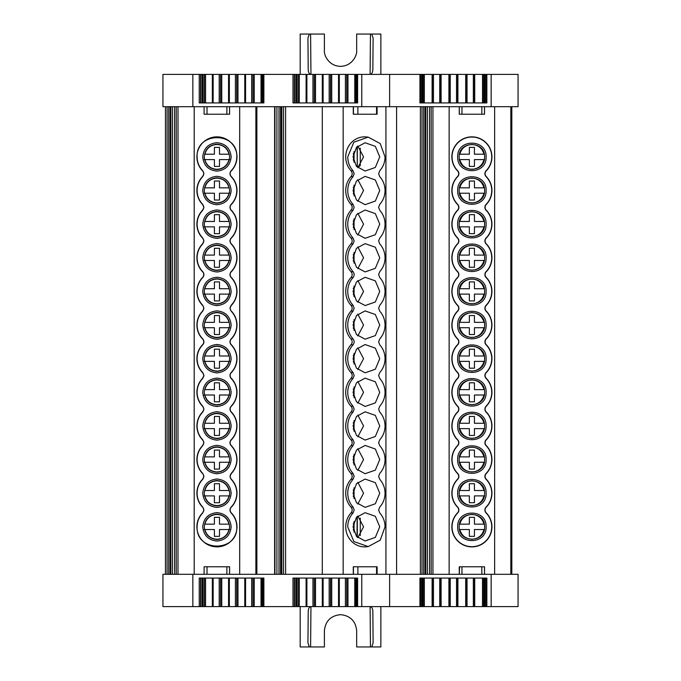 <?xml version="1.0" encoding="UTF-8"?>
<svg xmlns="http://www.w3.org/2000/svg" width="681" height="681" viewBox="0 0 681 681"><rect width="100%" height="100%" fill="white"/><g stroke="black" fill="none" stroke-linecap="round" stroke-linejoin="round"><path stroke-width="1.02" d="M486.251 512.853L486.115 512.989A19.851 19.851 0 0 1 471.899 546.69A19.851 19.851 0 0 1 457.675 512.989L457.538 512.853A4.06 4.06 0 0 0 457.538 507.183A20.038 20.038 0 0 1 457.538 479.228A4.06 4.06 0 0 0 457.538 473.559A20.038 20.038 0 0 1 457.538 445.595A4.06 4.06 0 0 0 457.538 439.926A20.038 20.038 0 0 1 457.538 411.962A4.06 4.06 0 0 0 457.538 406.293A20.038 20.038 0 0 1 457.538 378.33A4.06 4.06 0 0 0 457.538 372.66A20.038 20.038 0 0 1 457.538 344.697A4.06 4.06 0 0 0 457.538 339.027A20.038 20.038 0 0 1 457.538 311.072A4.06 4.06 0 0 0 457.538 305.403A20.038 20.038 0 0 1 457.538 277.439A4.06 4.06 0 0 0 457.538 271.77A20.038 20.038 0 0 1 457.538 243.807A4.06 4.06 0 0 0 457.538 238.137A20.038 20.038 0 0 1 457.538 210.174A4.06 4.06 0 0 0 457.538 204.504A20.038 20.038 0 0 1 457.538 176.541A4.06 4.06 0 0 0 457.538 170.871A20.038 20.038 0 0 1 471.899 136.855A20.038 20.038 0 0 1 486.251 170.871A4.06 4.06 0 0 0 486.251 176.541A20.038 20.038 0 0 1 486.251 204.504A4.06 4.06 0 0 0 486.251 210.174A20.038 20.038 0 0 1 486.251 238.137A4.06 4.06 0 0 0 486.251 243.807A20.038 20.038 0 0 1 486.251 271.77A4.06 4.06 0 0 0 486.251 277.439A20.038 20.038 0 0 1 486.251 305.403A4.06 4.06 0 0 0 486.251 311.072A20.038 20.038 0 0 1 486.251 339.027A4.06 4.06 0 0 0 486.251 344.697A20.038 20.038 0 0 1 486.251 372.66A4.06 4.06 0 0 0 486.251 378.33A20.038 20.038 0 0 1 486.251 406.293A4.06 4.06 0 0 0 486.251 411.962A20.038 20.038 0 0 1 486.251 439.926A4.06 4.06 0 0 0 486.251 445.595A20.038 20.038 0 0 1 486.251 473.559A4.06 4.06 0 0 0 486.251 479.228A20.038 20.038 0 0 1 486.251 507.183A4.06 4.06 0 0 0 486.251 512.853A20.038 20.038 0 0 1 471.899 546.877A20.038 20.038 0 0 1 457.538 512.853M486.115 512.989A4.248 4.248 0 0 1 486.115 507.056L486.251 507.183M486.251 479.228L486.115 479.356A19.851 19.851 0 0 1 486.115 507.056M486.115 479.356A4.248 4.248 0 0 1 486.115 473.423L486.251 473.559M486.251 445.595L486.115 445.723A19.851 19.851 0 0 1 486.115 473.423M486.115 445.723A4.248 4.248 0 0 1 486.115 439.79L486.251 439.926M486.251 411.962L486.115 412.09A19.851 19.851 0 0 1 486.115 439.79M486.115 412.09A4.248 4.248 0 0 1 486.115 406.165L486.251 406.293M486.251 378.33L486.115 378.466A19.851 19.851 0 0 1 486.115 406.165M486.251 344.697L486.115 344.833A4.248 4.248 0 0 1 486.115 338.9L486.251 339.027M486.251 311.072L486.115 311.2A19.851 19.851 0 0 1 486.115 338.9M486.115 311.2A4.248 4.248 0 0 1 486.115 305.267L486.251 305.403M486.251 277.439L486.115 277.567A19.851 19.851 0 0 1 486.115 305.267M486.115 277.567A4.248 4.248 0 0 1 486.115 271.634L486.251 271.77M486.251 243.807L486.115 243.934A19.851 19.851 0 0 1 486.115 271.634M486.115 243.934A4.248 4.248 0 0 1 486.115 238.01L486.251 238.137M486.251 210.174L486.115 210.31A19.851 19.851 0 0 1 486.115 238.01M486.251 176.541L486.115 176.677A19.851 19.851 0 0 1 486.115 204.377L486.251 204.504M486.115 176.677A4.248 4.248 0 0 1 486.115 170.744L486.251 170.871M457.538 170.871L457.675 170.744A19.851 19.851 0 0 1 471.899 137.043A19.851 19.851 0 0 1 486.115 170.744M484.225 114.229L459.258 114.229L459.258 106.696M385.046 526.839L380.202 540.186L368.183 546.596L353.856 541.531L347.744 526.839C347.812 521.484 349.574 516.87 353.03 512.989L351.064 512.853A4.06 3.822 90 0 0 351.064 507.183A20.038 18.83 -90 0 1 351.064 479.228A4.06 3.822 90 0 0 351.064 473.559A20.038 18.83 -90 0 1 345.727 459.573A20.038 18.83 -90 0 1 351.064 445.595A4.06 3.822 90 0 0 351.064 439.926A20.038 18.83 -90 0 1 345.727 425.94A20.038 18.83 -90 0 1 351.064 411.962A4.06 3.822 90 0 0 351.064 406.293A20.038 18.83 -90 0 1 351.064 378.33A4.06 3.822 90 0 0 351.064 372.66A20.038 18.83 -90 0 1 345.727 358.683A20.038 18.83 -90 0 1 351.064 344.697A4.06 3.822 90 0 0 351.064 339.027A20.038 18.83 -90 0 1 351.064 311.072A4.06 3.822 90 0 0 351.064 305.403A20.038 18.83 -90 0 1 345.727 291.417A20.038 18.83 -90 0 1 351.064 277.439A4.06 3.822 90 0 0 351.064 271.77A20.038 18.83 -90 0 1 351.064 243.807A4.06 3.822 90 0 0 351.064 238.137A20.038 18.83 -90 0 1 351.064 210.174A4.06 3.822 90 0 0 351.064 204.504A20.038 18.83 -90 0 1 351.064 176.541A4.06 3.822 90 0 0 351.064 170.871A20.038 18.83 -90 0 1 345.727 156.894A20.038 18.83 -90 0 1 366.361 136.949L368.183 137.136L380.202 143.546L385.046 156.894C384.978 162.24 383.216 166.862 379.76 170.744L378.627 173.706L379.76 176.677C383.216 180.559 384.978 185.181 385.046 190.527C384.978 195.873 383.216 200.495 379.76 204.377L378.627 207.339L379.76 210.31C383.216 214.192 384.978 218.805 385.046 224.16C384.978 229.506 383.216 234.119 379.76 238.01L378.627 240.972L379.76 243.934C383.216 247.824 384.978 252.438 385.046 257.784C384.978 263.138 383.216 267.752 379.76 271.634L378.627 274.605L379.76 277.567C383.216 281.457 384.978 286.071 385.046 291.417C384.978 296.771 383.216 301.385 379.76 305.267L378.627 308.238L379.76 311.2C383.216 315.082 384.978 319.704 385.046 325.05C384.978 330.396 383.216 335.018 379.76 338.9L378.627 341.862L379.76 344.833C383.216 348.715 384.978 353.337 385.046 358.683C384.978 364.029 383.216 368.642 379.76 372.533L378.627 375.495L379.76 378.466C383.216 382.347 384.978 386.961 385.046 392.316C384.978 397.661 383.216 402.275 379.76 406.165L378.627 409.128L379.76 412.09C383.216 415.98 384.978 420.594 385.046 425.94C384.978 431.294 383.216 435.908 379.76 439.79L378.627 442.761L379.76 445.723C383.216 449.613 384.978 454.227 385.046 459.573C384.978 464.927 383.216 469.541 379.76 473.423L378.627 476.394L379.76 479.356C383.216 483.238 384.978 487.86 385.046 493.206C384.978 498.552 383.216 503.174 379.76 507.056L378.627 510.018L379.76 512.989C383.216 516.87 384.978 521.484 385.046 526.839M368.183 546.596L366.361 546.783A20.038 18.83 -90 0 1 345.727 526.839A20.038 18.83 -90 0 1 351.064 512.853M351.064 170.871L353.03 170.744C349.574 166.862 347.812 162.24 347.744 156.894L353.856 142.201L368.183 137.136M231.302 512.853L231.165 512.989C234.843 516.87 236.724 521.484 236.801 526.839C238.027 552.444 195.873 552.444 197.098 526.839C197.175 521.484 199.048 516.87 202.725 512.989L202.589 512.853A4.06 4.06 0 0 0 202.589 507.183A20.038 20.038 0 0 1 202.589 479.228A4.06 4.06 0 0 0 202.589 473.559A20.038 20.038 0 0 1 202.589 445.595A4.06 4.06 0 0 0 202.589 439.926A20.038 20.038 0 0 1 202.589 411.962A4.06 4.06 0 0 0 202.589 406.293A20.038 20.038 0 0 1 202.589 378.33A4.06 4.06 0 0 0 202.589 372.66A20.038 20.038 0 0 1 202.589 344.697A4.06 4.06 0 0 0 202.589 339.027A20.038 20.038 0 0 1 202.589 311.072A4.06 4.06 0 0 0 202.589 305.403A20.038 20.038 0 0 1 202.589 277.439A4.06 4.06 0 0 0 202.589 271.77A20.038 20.038 0 0 1 202.589 243.807A4.06 4.06 0 0 0 202.589 238.137A20.038 20.038 0 0 1 202.589 210.174A4.06 4.06 0 0 0 202.589 204.504A20.038 20.038 0 0 1 202.589 176.541A4.06 4.06 0 0 0 202.589 170.871A20.038 20.038 0 0 1 216.95 136.855A20.038 20.038 0 0 1 231.302 170.871A4.06 4.06 0 0 0 231.302 176.541A20.038 20.038 0 0 1 231.302 204.504A4.06 4.06 0 0 0 231.302 210.174A20.038 20.038 0 0 1 231.302 238.137A4.06 4.06 0 0 0 231.302 243.807A20.038 20.038 0 0 1 231.302 271.77A4.06 4.06 0 0 0 231.302 277.439A20.038 20.038 0 0 1 231.302 305.403A4.06 4.06 0 0 0 231.302 311.072A20.038 20.038 0 0 1 231.302 339.027A4.06 4.06 0 0 0 231.302 344.697A20.038 20.038 0 0 1 231.302 372.66A4.06 4.06 0 0 0 231.302 378.33A20.038 20.038 0 0 1 231.302 406.293A4.06 4.06 0 0 0 231.302 411.962A20.038 20.038 0 0 1 231.302 439.926A4.06 4.06 0 0 0 231.302 445.595A20.038 20.038 0 0 1 231.302 473.559A4.06 4.06 0 0 0 231.302 479.228A20.038 20.038 0 0 1 231.302 507.183A4.06 4.06 0 0 0 231.302 512.853A20.038 20.038 0 0 1 216.95 546.877A20.038 20.038 0 0 1 202.589 512.853M231.302 479.228L231.165 479.356C234.843 483.238 236.724 487.86 236.801 493.206C236.724 498.552 234.843 503.174 231.165 507.056L231.302 507.183M231.165 479.356L229.965 476.394L231.302 473.559M231.302 445.595L231.165 445.723C234.843 449.613 236.724 454.227 236.801 459.573C236.724 464.927 234.843 469.541 231.165 473.423M231.302 411.962L231.165 412.09C234.843 415.98 236.724 420.594 236.801 425.94C236.724 431.294 234.843 435.908 231.165 439.79L231.302 439.926M231.302 378.33L231.165 378.466C234.843 382.347 236.724 386.961 236.801 392.316C236.724 397.661 234.843 402.275 231.165 406.165L231.302 406.293M231.302 344.697L231.165 344.833C234.843 348.715 236.724 353.337 236.801 358.683C236.724 364.029 234.843 368.642 231.165 372.533L231.302 372.66M231.302 311.072L231.165 311.2C234.843 315.082 236.724 319.704 236.801 325.05C236.724 330.396 234.843 335.018 231.165 338.9L231.302 339.027M231.165 311.2L229.965 308.238L231.302 305.403M231.302 277.439L231.165 277.567C234.843 281.457 236.724 286.071 236.801 291.417C236.724 296.771 234.843 301.385 231.165 305.267M231.302 243.807L231.165 243.934C234.843 247.824 236.724 252.438 236.801 257.784C236.724 263.138 234.843 267.752 231.165 271.634L231.302 271.77M231.302 210.174L231.165 210.31C234.843 214.192 236.724 218.805 236.801 224.16C236.724 229.506 234.843 234.119 231.165 238.01L231.302 238.137M231.302 176.541L231.165 176.677C234.843 180.559 236.724 185.181 236.801 190.527C236.724 195.873 234.843 200.495 231.165 204.377L231.302 204.504M202.589 170.871L202.725 170.744C199.048 166.862 197.175 162.24 197.098 156.894C195.873 131.288 238.027 131.288 236.801 156.894C236.724 162.24 234.843 166.862 231.165 170.744L231.302 170.871M481.833 574.304L481.833 566.771L484.54 566.771L484.54 574.304M226.884 574.304L226.884 566.771L229.591 566.771L229.591 574.304M307.94 642.838L308.221 611.18L307.94 642.838L309.268 646.95L324.386 646.95L324.386 630.802C325.39 621.055 330.77 615.667 340.526 614.662C350.281 615.667 355.661 621.055 356.674 630.802L356.674 646.95L371.783 646.95L373.111 642.838L372.839 611.18L373.111 642.838M263.121 578.067L263.121 606.592L294.303 606.592L294.303 578.067M482.778 578.067L482.778 606.592L485.783 606.592L485.783 578.067L485.783 606.592L518.062 606.592L518.062 574.304L162.938 574.304L162.938 606.592L199.456 606.592M457.692 224.16C456.891 205.832 486.906 205.832 486.106 224.16C486.906 242.479 456.891 242.479 457.692 224.16M484.6 224.16C485.315 207.782 458.483 207.773 459.198 224.16C458.483 240.538 485.315 240.538 484.6 224.16M457.692 257.784C456.891 239.465 486.906 239.465 486.106 257.784C486.906 276.111 456.891 276.111 457.692 257.784M484.6 257.784C485.315 241.406 458.483 241.406 459.198 257.784C458.483 274.171 485.315 274.171 484.6 257.784M457.692 291.417C456.891 273.098 486.906 273.098 486.106 291.417C486.906 309.744 456.891 309.744 457.692 291.417M484.6 291.417C485.315 275.039 458.483 275.039 459.198 291.417C458.483 307.795 485.315 307.803 484.6 291.417M457.692 325.05C456.891 306.731 486.906 306.722 486.106 325.05C486.906 343.369 456.891 343.377 457.692 325.05M484.6 325.05C485.315 308.672 458.483 308.672 459.198 325.05C458.483 341.428 485.315 341.428 484.6 325.05M457.692 358.683C456.891 340.355 486.906 340.355 486.106 358.683C486.906 377.002 456.891 377.01 457.692 358.683M484.6 358.683C485.315 342.305 458.483 342.296 459.198 358.683C458.483 375.061 485.315 375.061 484.6 358.683M457.692 392.316C456.891 373.988 486.906 373.988 486.106 392.316C486.906 410.634 456.891 410.634 457.692 392.316M484.6 392.316C485.315 375.938 458.483 375.929 459.198 392.316C458.483 408.694 485.315 408.694 484.6 392.316M457.692 425.94C456.891 407.621 486.906 407.621 486.106 425.94C486.906 444.267 456.891 444.267 457.692 425.94M484.6 425.94C485.315 409.562 458.483 409.562 459.198 425.94C458.483 442.327 485.315 442.327 484.6 425.94M457.692 459.573C456.891 441.254 486.906 441.254 486.106 459.573C486.906 477.9 456.891 477.9 457.692 459.573M484.6 459.573C485.315 443.195 458.483 443.195 459.198 459.573C458.483 475.951 485.315 475.959 484.6 459.573M457.692 493.206C456.891 474.887 486.906 474.878 486.106 493.206C486.906 511.525 456.891 511.533 457.692 493.206M484.6 493.206C485.315 476.828 458.483 476.828 459.198 493.206C458.483 509.584 485.315 509.584 484.6 493.206M457.692 526.839C456.891 508.511 486.906 508.511 486.106 526.839C486.906 545.158 456.891 545.158 457.692 526.839M484.6 526.839C485.315 510.461 458.483 510.452 459.198 526.839C458.483 543.217 485.315 543.217 484.6 526.839M457.692 190.527C456.891 172.199 486.906 172.199 486.106 190.527C486.906 208.846 456.891 208.854 457.692 190.527M484.6 190.527C485.315 174.149 458.483 174.14 459.198 190.527C458.483 206.905 485.315 206.905 484.6 190.527M457.692 156.894C456.891 138.575 486.906 138.566 486.106 156.894C486.906 175.213 456.891 175.221 457.692 156.894M484.6 156.894C485.315 140.516 458.483 140.516 459.198 156.894C458.483 173.272 485.315 173.272 484.6 156.894M353.047 224.16L356.478 214.651L365.118 210.012L375.333 213.604L379.743 224.16L375.333 234.715L365.118 238.299L356.478 233.66L353.047 224.16M357.806 235.03L363.56 224.16L357.806 213.289M353.047 257.784L356.478 248.284L365.118 243.645L375.333 247.229L379.743 257.784L375.333 268.348L365.118 271.932L356.478 267.292L353.047 257.784M357.806 268.663L363.56 257.784L357.806 246.914M353.047 291.417L356.478 281.908L365.118 277.278L375.333 280.861L379.743 291.417L375.333 301.972L365.118 305.565L356.478 300.925L353.047 291.417M357.806 302.287L363.56 291.417L357.806 280.546M353.047 325.05L356.478 315.541L365.118 310.911L375.333 314.494L379.743 325.05L375.333 335.605L365.118 339.189L356.478 334.558L353.047 325.05M357.806 335.92L363.56 325.05L357.806 314.179M353.047 358.683L356.478 349.174L365.118 344.543L375.333 348.127L379.743 358.683L375.333 369.238L365.118 372.822L356.478 368.191L353.047 358.683M357.806 369.553L363.56 358.683L357.806 347.812M353.047 392.316L356.478 382.807L365.118 378.168L375.333 381.76L379.743 392.316L375.333 402.871L365.118 406.455L356.478 401.816L353.047 392.316M357.806 403.186L363.56 392.316L357.806 381.437M353.047 425.94L356.478 416.44L365.118 411.801L375.333 415.384L379.743 425.94L375.333 436.504L365.118 440.088L356.478 435.448L353.047 425.94M357.806 436.819L363.56 425.94L357.806 415.07M353.047 459.573L356.478 450.064L365.118 445.434L375.333 449.017L379.743 459.573L375.333 470.128L365.118 473.712L356.478 469.081L353.047 459.573M357.806 470.443L363.56 459.573L357.806 448.702M353.047 493.206L356.478 483.697L365.118 479.066L375.333 482.65L379.743 493.206L375.333 503.761L365.118 507.345L356.478 502.714L353.047 493.206M357.806 504.076L363.56 493.206L357.806 482.335M353.047 526.839L356.478 517.33L365.118 512.699L375.333 516.283L379.743 526.839L375.333 537.394L365.118 540.978L356.478 536.347L353.047 526.839M357.806 537.709L363.56 526.839L357.806 515.968M353.047 190.527L356.478 181.018L365.118 176.388L375.333 179.971L379.743 190.527L375.333 201.082L365.118 204.666L356.478 200.035L353.047 190.527M357.806 201.397L363.56 190.527L357.806 179.656M353.047 156.894L356.478 147.385L365.118 142.755L375.333 146.338L379.743 156.894L375.333 167.449L365.118 171.033L356.478 166.402L353.047 156.894M357.806 167.764L363.56 156.894L357.806 146.023M274.622 574.304L274.622 106.696M204.249 224.16C205.041 231.829 209.271 236.06 216.95 236.852C224.619 236.06 228.85 231.829 229.65 224.16C228.85 216.481 224.619 212.251 216.95 211.459C209.28 212.251 205.041 216.481 204.249 224.16M216.95 238.359C208.369 237.473 203.628 232.74 202.742 224.16C203.628 215.571 208.36 210.838 216.95 209.952C225.53 210.838 230.263 215.571 231.157 224.16C230.263 232.74 225.53 237.473 216.95 238.359M204.249 257.784C205.041 265.462 209.271 269.693 216.95 270.485C224.619 269.693 228.85 265.462 229.65 257.784C228.85 250.114 224.619 245.884 216.95 245.092C209.28 245.884 205.041 250.114 204.249 257.784M216.95 271.991C208.369 271.106 203.628 266.373 202.742 257.784C203.628 249.203 208.36 244.47 216.95 243.585C225.53 244.47 230.263 249.203 231.157 257.784C230.263 266.373 225.53 271.106 216.95 271.991M204.249 291.417C205.041 299.095 209.271 303.326 216.95 304.118C224.619 303.326 228.85 299.095 229.65 291.417C228.85 283.747 224.619 279.516 216.95 278.716C209.28 279.516 205.041 283.747 204.249 291.417M216.95 305.624C208.369 304.739 203.628 300.006 202.742 291.417C203.628 282.836 208.36 278.103 216.95 277.21C225.53 278.103 230.263 282.836 231.157 291.417C230.263 299.998 225.53 304.739 216.95 305.624M204.249 325.05C205.041 332.72 209.271 336.959 216.95 337.75C224.619 336.959 228.85 332.72 229.65 325.05C228.85 317.38 224.619 313.141 216.95 312.349C209.28 313.141 205.041 317.38 204.249 325.05M216.95 339.257C208.369 338.372 203.628 333.63 202.742 325.05C203.628 316.469 208.36 311.736 216.95 310.842C225.53 311.728 230.263 316.469 231.157 325.05C230.263 333.63 225.53 338.372 216.95 339.257M204.249 358.683C205.041 366.352 209.271 370.583 216.95 371.383C224.619 370.592 228.85 366.352 229.65 358.683C228.85 351.013 224.619 346.774 216.95 345.982C209.28 346.774 205.041 351.004 204.249 358.683M216.95 372.89C208.369 371.996 203.628 367.263 202.742 358.683C203.628 350.102 208.36 345.361 216.95 344.475C225.53 345.361 230.263 350.094 231.157 358.683C230.263 367.263 225.53 371.996 216.95 372.89M204.249 392.316C205.041 399.985 209.271 404.216 216.95 405.008C224.619 404.216 228.85 399.985 229.65 392.316C228.85 384.637 224.619 380.407 216.95 379.615C209.28 380.407 205.041 384.637 204.249 392.316M216.95 406.514C208.369 405.629 203.628 400.896 202.742 392.316C203.628 383.726 208.36 378.994 216.95 378.108C225.53 378.994 230.263 383.726 231.157 392.316C230.263 400.896 225.53 405.629 216.95 406.514M204.249 425.94C205.041 433.618 209.271 437.849 216.95 438.641C224.619 437.849 228.85 433.618 229.65 425.94C228.85 418.27 224.619 414.039 216.95 413.248C209.28 414.039 205.041 418.27 204.249 425.94M216.95 440.147C208.369 439.262 203.628 434.529 202.742 425.94C203.628 417.359 208.36 412.626 216.95 411.741C225.53 412.626 230.263 417.359 231.157 425.94C230.263 434.529 225.53 439.262 216.95 440.147M204.249 459.573C205.041 467.243 209.271 471.482 216.95 472.273C224.619 471.482 228.85 467.251 229.65 459.573C228.85 451.903 224.619 447.672 216.95 446.872C209.28 447.672 205.041 451.903 204.249 459.573M216.95 473.78C208.369 472.895 203.628 468.162 202.742 459.573C203.628 450.992 208.36 446.259 216.95 445.365C225.53 446.259 230.263 450.992 231.157 459.573C230.263 468.153 225.53 472.895 216.95 473.78M204.249 493.206C205.041 500.875 209.271 505.115 216.95 505.906C224.619 505.115 228.85 500.875 229.65 493.206C228.85 485.536 224.619 481.297 216.95 480.505C209.28 481.297 205.041 485.536 204.249 493.206M216.95 507.413C208.369 506.528 203.628 501.786 202.742 493.206C203.628 484.625 208.36 479.884 216.95 478.998C225.53 479.884 230.263 484.625 231.157 493.206C230.263 501.786 225.53 506.519 216.95 507.413M204.249 526.839C205.041 534.508 209.271 538.739 216.95 539.539C224.619 538.739 228.85 534.508 229.65 526.839C228.85 519.16 224.619 514.93 216.95 514.138C209.28 514.93 205.041 519.16 204.249 526.839M216.95 541.046C208.369 540.152 203.628 535.419 202.742 526.839C203.628 518.258 208.36 513.517 216.95 512.631C225.53 513.517 230.263 518.25 231.157 526.839C230.263 535.419 225.53 540.152 216.95 541.046M204.249 190.527C205.041 198.197 209.271 202.427 216.95 203.227C224.619 202.436 228.85 198.197 229.65 190.527C228.85 182.857 224.619 178.618 216.95 177.826C209.28 178.618 205.041 182.849 204.249 190.527M216.95 204.734C208.369 203.849 203.628 199.107 202.742 190.527C203.628 181.946 208.36 177.205 216.95 176.319C225.53 177.205 230.263 181.946 231.157 190.527C230.263 199.107 225.53 203.84 216.95 204.734M204.249 156.894C205.041 164.564 209.271 168.803 216.95 169.595C224.619 168.803 228.85 164.572 229.65 156.894C228.85 149.224 224.619 144.993 216.95 144.193C209.28 144.985 205.041 149.224 204.249 156.894M216.95 171.101C208.369 170.216 203.628 165.474 202.742 156.894C203.628 148.313 208.36 143.58 216.95 142.687C225.53 143.572 230.263 148.313 231.157 156.894C230.263 165.474 225.53 170.216 216.95 171.101M484.6 159.584L484.004 159.584C482.225 165.645 478.19 168.879 471.899 169.297C465.6 168.879 461.565 165.645 459.794 159.584L459.19 159.584M484.6 193.217L484.004 193.217C482.225 199.269 478.19 202.504 471.899 202.921C465.6 202.504 461.565 199.269 459.794 193.217L459.19 193.217M484.6 226.85L484.004 226.85C482.225 232.902 478.19 236.137 471.899 236.554C465.6 236.137 461.565 232.902 459.794 226.85L459.19 226.85M484.6 260.482L484.004 260.482C482.225 266.535 478.19 269.77 471.899 270.187C465.6 269.77 461.565 266.535 459.794 260.482L459.19 260.482M484.6 327.74L484.004 327.74C482.225 333.801 478.19 337.035 471.899 337.444C465.6 337.035 461.565 333.801 459.794 327.74L459.19 327.74M484.6 361.373L484.004 361.373C482.225 367.425 478.19 370.66 471.899 371.077C465.6 370.66 461.565 367.425 459.794 361.373L459.19 361.373M484.6 294.107L484.004 294.107C482.225 300.168 478.19 303.403 471.899 303.82C465.6 303.403 461.565 300.168 459.794 294.107L459.19 294.107M484.6 395.006L484.004 395.006C482.225 401.058 478.19 404.293 471.899 404.71C465.6 404.293 461.565 401.058 459.794 395.006L459.19 395.006M484.6 428.63L484.004 428.63C482.225 434.691 478.19 437.926 471.899 438.343C465.6 437.926 461.565 434.691 459.794 428.63L459.19 428.63M484.6 462.263L484.004 462.263C482.225 468.324 478.19 471.558 471.899 471.976C465.6 471.558 461.565 468.324 459.794 462.263L459.19 462.263M484.6 495.896L484.004 495.896C482.225 501.948 478.19 505.191 471.899 505.6C465.6 505.191 461.565 501.948 459.794 495.896L459.19 495.896M484.6 529.529L484.004 529.529C482.225 535.581 478.19 538.816 471.899 539.233C465.6 538.816 461.565 535.581 459.794 529.529L459.19 529.529M353.286 159.584L353.448 160.358M353.286 193.217L353.448 193.983M353.286 226.85L353.448 227.616M353.286 260.482L353.448 261.249M353.286 327.74L353.448 328.514M353.286 361.373L353.448 362.139M353.286 294.107L353.448 294.882M353.286 395.006L353.448 395.772M353.286 428.63L353.448 429.405M353.286 462.263L353.448 463.037M353.286 495.896L353.448 496.67M353.286 529.529L353.448 530.295M229.65 159.584L229.054 159.584C227.275 165.645 223.24 168.879 216.95 169.297C210.65 168.879 206.615 165.645 204.845 159.584L204.24 159.584M229.65 193.217L229.054 193.217C227.275 199.269 223.24 202.504 216.95 202.921C210.65 202.504 206.615 199.269 204.845 193.217L204.24 193.217M229.65 226.85L229.054 226.85C227.275 232.902 223.24 236.137 216.95 236.554C210.65 236.137 206.615 232.902 204.845 226.85L204.24 226.85M229.65 260.482L229.054 260.482C227.275 266.535 223.24 269.77 216.95 270.187C210.65 269.77 206.615 266.535 204.845 260.482L204.24 260.482M229.65 327.74L229.054 327.74C227.275 333.801 223.24 337.035 216.95 337.444C210.65 337.035 206.615 333.801 204.845 327.74L204.24 327.74M229.65 361.373L229.054 361.373C227.275 367.425 223.24 370.66 216.95 371.077C210.65 370.66 206.615 367.425 204.845 361.373L204.24 361.373M229.65 294.107L229.054 294.107C227.275 300.168 223.24 303.403 216.95 303.82C210.65 303.403 206.615 300.168 204.845 294.107L204.24 294.107M229.65 395.006L229.054 395.006C227.275 401.058 223.24 404.293 216.95 404.71C210.65 404.293 206.615 401.058 204.845 395.006L204.24 395.006M229.65 428.63L229.054 428.63C227.275 434.691 223.24 437.926 216.95 438.343C210.65 437.926 206.615 434.691 204.845 428.63L204.24 428.63M229.65 462.263L229.054 462.263C227.275 468.324 223.24 471.558 216.95 471.976C210.65 471.558 206.615 468.324 204.845 462.263L204.24 462.263M229.65 495.896L229.054 495.896C227.275 501.948 223.24 505.191 216.95 505.6C210.65 505.191 206.615 501.948 204.845 495.896L204.24 495.896M229.65 529.529L229.054 529.529C227.275 535.581 223.24 538.816 216.95 539.233C210.65 538.816 206.615 535.581 204.845 529.529L204.24 529.529M254.217 74.408L254.217 102.933L261.027 102.933L261.027 74.408L254.098 74.408L254.098 102.933M347.965 74.408L347.965 102.933L354.767 102.933L354.767 74.408L347.846 74.408L347.846 102.933M432.112 102.933L432.112 74.408L424.314 74.408L424.314 102.933L424.323 74.408L422.935 74.408L422.935 102.933M440.803 102.933L440.803 74.408L448.907 74.408L448.907 102.933L449.171 74.408L449.171 102.933M457.589 102.933L457.589 74.408L465.693 74.408L465.693 102.933L465.966 74.408L465.966 102.933M474.41 102.933L474.41 74.408L482.514 74.408L482.514 102.933L482.778 74.408L482.778 102.933M212.344 102.933L212.344 74.408L205.415 74.408L205.415 102.933M228.561 102.933L228.561 74.408L221.64 74.408L221.64 102.933M244.785 102.933L244.785 74.408L237.856 74.408L237.856 102.933M306.092 102.933L306.092 74.408L299.163 74.408L299.163 102.933M322.309 102.933L322.309 74.408L315.38 74.408L315.38 102.933M338.525 102.933L338.525 74.408L331.596 74.408L331.596 102.933M482.506 578.067L482.506 606.592L474.717 606.592L474.717 578.067L474.41 606.592L474.41 578.067M465.966 578.067L465.966 606.592L457.904 606.592L457.896 578.067L457.589 606.592L457.589 578.067M449.171 578.067L449.171 606.592L441.109 606.592L441.109 578.067L440.803 606.592L440.803 578.067M432.384 578.067L432.384 606.592L424.323 606.592L424.314 578.067L424.008 606.592L424.008 578.067M347.906 578.067L347.906 606.592L346.697 606.592L346.697 578.067M331.664 578.067L331.664 606.592L330.455 606.592L330.455 578.067M315.448 578.067L315.448 606.592L314.239 606.592L314.239 578.067M299.231 578.067L299.231 606.592L298.023 606.592L298.023 578.067M254.166 578.067L254.166 606.592L252.949 606.592L252.949 578.067M237.924 578.067L237.924 606.592L236.707 606.592L236.707 578.067M221.7 578.067L221.7 606.592L220.491 606.592L220.491 578.067M205.483 578.067L205.483 606.592L204.274 606.592L204.274 578.067M219.205 578.067L219.205 606.592L213.144 606.592L213.144 578.067M235.422 578.067L235.422 606.592L229.361 606.592L229.361 578.067M251.664 578.067L251.664 606.592L245.577 606.592L245.577 578.067M312.954 578.067L312.954 606.592L306.893 606.592L306.893 578.067M329.17 578.067L329.17 606.592L323.109 606.592L323.109 578.067M345.412 578.067L345.412 606.592L339.325 606.592L339.325 578.067M439.73 578.067L439.73 606.592L433.456 606.592L433.456 578.067M456.517 578.067L456.517 606.592L450.243 606.592L450.243 578.067M473.338 578.067L473.338 606.592L467.038 606.592L467.038 578.067M212.344 606.592L212.344 578.067L212.361 606.592L213.144 606.592L205.483 606.592M219.205 606.592L220.491 606.592M228.586 606.592L229.361 606.592L228.586 606.592L228.586 578.067M235.422 606.592L236.707 606.592M244.802 606.592L245.577 606.592L244.802 606.592L244.802 578.067M251.664 606.592L252.949 606.592M306.092 606.592L306.092 578.067L306.11 606.592L306.893 606.592L299.231 606.592M312.954 606.592L314.239 606.592M322.309 606.592L322.309 578.067L322.326 606.592L323.109 606.592L315.448 606.592M329.17 606.592L330.455 606.592M338.525 606.592L338.525 578.067L338.542 606.592L339.325 606.592L331.664 606.592M345.412 606.592L346.697 606.592M432.384 606.592L433.456 606.592M439.73 606.592L440.803 606.592M449.171 606.592L450.243 606.592M456.517 606.592L457.589 606.592M465.966 606.592L467.038 606.592M473.338 606.592L474.41 606.592M432.112 578.067L432.112 606.592L432.12 578.067M448.907 606.592L448.907 578.067L448.907 606.592M465.693 606.592L465.693 578.067L465.693 606.592M482.778 606.592L482.514 578.067M202.989 578.067L202.989 606.592L204.274 606.592M254.166 606.592L261.819 606.592L261.819 578.067M254.217 606.592L254.217 578.067L261.027 578.067L261.044 606.592L262.653 606.592L262.653 578.067M296.729 578.067L296.729 606.592L298.023 606.592M354.792 578.067L354.792 606.592L355.567 606.592L355.567 578.067M354.792 606.592L356.401 606.592L356.401 578.067M467.038 102.933L467.038 74.408L473.338 74.408L473.338 102.933M450.243 102.933L450.243 74.408L456.517 74.408L456.517 102.933M433.456 102.933L433.456 74.408L439.73 74.408L439.73 102.933M339.325 102.933L339.325 74.408L345.412 74.408L345.412 102.933M323.109 102.933L323.109 74.408L329.17 74.408L329.17 102.933M306.893 102.933L306.893 74.408L312.954 74.408L312.954 102.933M245.577 102.933L245.577 74.408L251.664 74.408L251.664 102.933M229.361 102.933L229.361 74.408L235.422 74.408L235.422 102.933M213.144 102.933L213.144 74.408L219.205 74.408L219.205 102.933M204.538 529.529L214.413 529.529L214.413 536.339L219.486 536.339L219.486 529.529L229.361 529.529M204.538 495.896L214.413 495.896L214.413 502.706L219.486 502.706L219.486 495.896L229.361 495.896M204.538 462.263L214.413 462.263L214.413 469.073L219.486 469.073L219.486 462.263L229.361 462.263M204.538 428.63L214.413 428.63L214.413 435.44L219.486 435.44L219.486 428.63L229.361 428.63M204.538 395.006L214.413 395.006L214.413 401.816L219.486 401.816L219.486 395.006L229.361 395.006M204.538 294.107L214.413 294.107L214.413 300.917L219.486 300.917L219.486 294.107L229.361 294.107M204.538 361.373L214.413 361.373L214.413 368.183L219.486 368.183L219.486 361.373L229.361 361.373M204.538 327.74L214.413 327.74L214.413 334.55L219.486 334.55L219.486 327.74L229.361 327.74M204.538 260.482L214.413 260.482L214.413 267.284L219.486 267.284L219.486 260.482L229.361 260.482M204.538 226.85L214.413 226.85L214.413 233.66L219.486 233.66L219.486 226.85L229.361 226.85M204.538 193.217L214.413 193.217L214.413 200.027L219.486 200.027L219.486 193.217L229.361 193.217M204.538 159.584L214.413 159.584L214.413 166.394L219.486 166.394L219.486 159.584L229.361 159.584M459.488 529.529L469.362 529.529L469.362 536.339L474.436 536.339L474.436 529.529L484.31 529.529M459.488 495.896L469.362 495.896L469.362 502.706L474.436 502.706L474.436 495.896L484.31 495.896M459.488 462.263L469.362 462.263L469.362 469.073L474.436 469.073L474.436 462.263L484.31 462.263M459.488 428.63L469.362 428.63L469.362 435.44L474.436 435.44L474.436 428.63L484.31 428.63M459.488 395.006L469.362 395.006L469.362 401.816L474.436 401.816L474.436 395.006L484.31 395.006M459.488 294.107L469.362 294.107L469.362 300.917L474.436 300.917L474.436 294.107L484.31 294.107M459.488 361.373L469.362 361.373L469.362 368.183L474.436 368.183L474.436 361.373L484.31 361.373M459.488 327.74L469.362 327.74L469.362 334.55L474.436 334.55L474.436 327.74L484.31 327.74M459.488 260.482L469.362 260.482L469.362 267.284L474.436 267.284L474.436 260.482L484.31 260.482M459.488 226.85L469.362 226.85L469.362 233.66L474.436 233.66L474.436 226.85L484.31 226.85M459.488 193.217L469.362 193.217L469.362 200.027L474.436 200.027L474.436 193.217L484.31 193.217M459.488 159.584L469.362 159.584L469.362 166.394L474.436 166.394L474.436 159.584L484.31 159.584M202.989 606.592L200.563 606.592L200.563 578.067M296.729 606.592L294.303 606.592M422.935 578.067L422.935 606.592L424.008 606.592M474.41 74.408L473.338 74.408M467.038 74.408L465.966 74.408M457.589 74.408L456.517 74.408M450.243 74.408L449.171 74.408M440.803 74.408L439.73 74.408M433.456 74.408L432.384 74.408L432.384 102.933M346.697 102.933L346.697 74.408L345.412 74.408M339.325 74.408L338.525 74.408M330.455 102.933L330.455 74.408L329.17 74.408M323.109 74.408L322.309 74.408M314.239 102.933L314.239 74.408L312.954 74.408M306.893 74.408L306.092 74.408M252.949 102.933L252.949 74.408L251.664 74.408M245.577 74.408L244.785 74.408M236.707 102.933L236.707 74.408L235.422 74.408M229.361 74.408L228.561 74.408M220.491 102.933L220.491 74.408L219.205 74.408M213.144 74.408L212.344 74.408M219.486 517.339L219.486 524.149L229.054 524.149C227.275 518.088 223.24 514.853 216.95 514.436C210.65 514.853 206.615 518.088 204.845 524.149L214.413 524.149L214.413 517.339L219.486 517.339M219.486 483.706L219.486 490.516L229.054 490.516C227.275 484.463 223.24 481.22 216.95 480.812C210.65 481.22 206.615 484.463 204.845 490.516L214.413 490.516L214.413 483.706L219.486 483.706M219.486 450.073L219.486 456.883L229.054 456.883C227.275 450.831 223.24 447.596 216.95 447.179C210.65 447.596 206.615 450.831 204.845 456.883L214.413 456.883L214.413 450.073L219.486 450.073M219.486 416.44L219.486 423.25L229.054 423.25C227.275 417.198 223.24 413.963 216.95 413.546C210.65 413.963 206.615 417.198 204.845 423.25L214.413 423.25L214.413 416.44L219.486 416.44M219.486 382.816L219.486 389.626L229.054 389.626C227.275 383.565 223.24 380.33 216.95 379.913C210.65 380.33 206.615 383.565 204.845 389.626L214.413 389.626L214.413 382.816L219.486 382.816M219.486 281.917L219.486 288.727L229.054 288.727C227.275 282.675 223.24 279.44 216.95 279.023C210.65 279.44 206.615 282.675 204.845 288.727L214.413 288.727L214.413 281.917L219.486 281.917M219.486 349.183L219.486 355.993L229.054 355.993C227.275 349.932 223.24 346.697 216.95 346.28C210.65 346.697 206.615 349.932 204.845 355.993L214.413 355.993L214.413 349.183L219.486 349.183M219.486 315.55L219.486 322.36L229.054 322.36C227.275 316.307 223.24 313.064 216.95 312.656C210.65 313.064 206.615 316.307 204.845 322.36L214.413 322.36L214.413 315.55L219.486 315.55M219.486 248.284L219.486 255.094L229.054 255.094C227.275 249.042 223.24 245.807 216.95 245.39C210.65 245.807 206.615 249.042 204.845 255.094L214.413 255.094L214.413 248.284L219.486 248.284M219.486 214.66L219.486 221.47L229.054 221.47C227.275 215.409 223.24 212.174 216.95 211.757C210.65 212.174 206.615 215.409 204.845 221.47L214.413 221.47L214.413 214.66L219.486 214.66M219.486 181.027L219.486 187.837L229.054 187.837C227.275 181.776 223.24 178.541 216.95 178.124C210.65 178.541 206.615 181.776 204.845 187.837L214.413 187.837L214.413 181.027L219.486 181.027M219.486 147.394L219.486 154.204L229.054 154.204C227.275 148.152 223.24 144.908 216.95 144.5C210.65 144.908 206.615 148.152 204.845 154.204L214.413 154.204L214.413 147.394L219.486 147.394M353.286 524.149L353.448 523.374M353.286 490.516L353.448 489.741M353.286 456.883L353.448 456.117M353.286 423.25L353.448 422.484M353.286 389.626L353.448 388.851M353.286 288.727L353.448 287.961M353.286 355.993L353.448 355.218M353.286 322.36L353.448 321.594M353.286 255.094L353.448 254.328M353.286 221.47L353.448 220.695M353.286 187.837L353.448 187.062M353.286 154.204L353.448 153.438M474.436 517.339L474.436 524.149L484.004 524.149C482.225 518.088 478.19 514.853 471.899 514.436C465.6 514.853 461.565 518.088 459.794 524.149L469.362 524.149L469.362 517.339L474.436 517.339M474.436 483.706L474.436 490.516L484.004 490.516C482.225 484.463 478.19 481.22 471.899 480.812C465.6 481.22 461.565 484.463 459.794 490.516L469.362 490.516L469.362 483.706L474.436 483.706M474.436 450.073L474.436 456.883L484.004 456.883C482.225 450.831 478.19 447.596 471.899 447.179C465.6 447.596 461.565 450.831 459.794 456.883L469.362 456.883L469.362 450.073L474.436 450.073M474.436 416.44L474.436 423.25L484.004 423.25C482.225 417.198 478.19 413.963 471.899 413.546C465.6 413.963 461.565 417.198 459.794 423.25L469.362 423.25L469.362 416.44L474.436 416.44M474.436 382.816L474.436 389.626L484.004 389.626C482.225 383.565 478.19 380.33 471.899 379.913C465.6 380.33 461.565 383.565 459.794 389.626L469.362 389.626L469.362 382.816L474.436 382.816M474.436 281.917L474.436 288.727L484.004 288.727C482.225 282.675 478.19 279.44 471.899 279.023C465.6 279.44 461.565 282.675 459.794 288.727L469.362 288.727L469.362 281.917L474.436 281.917M474.436 349.183L474.436 355.993L484.004 355.993C482.225 349.932 478.19 346.697 471.899 346.28C465.6 346.697 461.565 349.932 459.794 355.993L469.362 355.993L469.362 349.183L474.436 349.183M474.436 315.55L474.436 322.36L484.004 322.36C482.225 316.307 478.19 313.064 471.899 312.656C465.6 313.064 461.565 316.307 459.794 322.36L469.362 322.36L469.362 315.55L474.436 315.55M474.436 248.284L474.436 255.094L484.004 255.094C482.225 249.042 478.19 245.807 471.899 245.39C465.6 245.807 461.565 249.042 459.794 255.094L469.362 255.094L469.362 248.284L474.436 248.284M474.436 214.66L474.436 221.47L484.004 221.47C482.225 215.409 478.19 212.174 471.899 211.757C465.6 212.174 461.565 215.409 459.794 221.47L469.362 221.47L469.362 214.66L474.436 214.66M474.436 181.027L474.436 187.837L484.004 187.837C482.225 181.776 478.19 178.541 471.899 178.124C465.6 178.541 461.565 181.776 459.794 187.837L469.362 187.837L469.362 181.027L474.436 181.027M474.436 147.394L474.436 154.204L484.004 154.204C482.225 148.152 478.19 144.908 471.899 144.5C465.6 144.908 461.565 148.152 459.794 154.204L469.362 154.204L469.362 147.394L474.436 147.394M422.935 606.592L421.003 606.592M432.12 102.933L432.384 74.408M346.697 74.408L347.846 74.408M330.455 74.408L331.596 74.408M314.239 74.408L315.38 74.408M298.023 102.933L298.023 74.408L299.163 74.408M252.949 74.408L254.098 74.408M236.707 74.408L237.856 74.408M220.491 74.408L221.64 74.408M204.274 102.933L204.274 74.408L205.415 74.408M170.854 106.696L170.854 574.304M165.449 574.304L165.449 106.696M281.849 106.696L281.849 574.304M425.804 106.696L425.804 574.304M420.398 574.304L420.398 106.696M360.266 535.598L360.266 518.071M263.453 606.592L262.653 606.592M357.193 606.592L356.401 606.592M308.221 611.18C308.408 608.405 309.319 606.873 310.953 606.592L310.596 646.95M370.455 646.95L370.106 606.592C371.732 606.873 372.643 608.405 372.839 611.18M228.561 578.067L228.561 606.592L221.7 606.592M244.785 578.067L244.785 606.592L237.924 606.592M347.965 606.592L347.965 578.067L354.767 578.067L354.767 606.592L347.906 606.592M483.85 102.933L483.85 74.408L482.778 74.408M355.567 102.933L355.567 74.408L354.767 74.408M298.023 74.408L296.729 74.408L296.729 102.933M261.819 102.933L261.819 74.408L261.027 74.408M204.274 74.408L202.989 74.408L202.989 102.933M357.304 537.232L357.304 516.436M474.717 74.408L474.717 102.933L474.717 74.408M457.896 74.408L457.896 102.933L457.904 74.408M441.109 74.408L441.109 102.933L441.109 74.408M483.85 74.408L485.783 74.408L485.783 102.933L485.783 74.408L486.855 74.408L486.855 102.933L419.93 102.933L419.93 74.408L356.818 74.408L356.861 102.933M347.114 74.408L347.906 74.408L347.906 102.933M330.872 74.408L331.664 74.408L331.664 102.933M314.648 74.408L315.448 74.408L315.448 102.933M298.431 74.408L299.231 74.408L299.231 102.933M355.567 74.408L357.193 74.408M294.303 102.933L294.303 74.408L296.729 74.408M261.819 74.408L263.453 74.408M200.563 102.933L200.563 74.408L202.989 74.408M253.366 74.408L254.166 74.408L254.166 102.933M237.124 74.408L237.924 74.408L237.924 102.933M220.908 74.408L221.7 74.408L221.7 102.933M204.692 74.408L205.483 74.408L205.483 102.933M360.266 165.662L360.266 148.135M357.057 536.986L357.099 516.641M199.524 606.592L200.563 606.592M199.244 606.592L199.244 578.067L263.879 578.067L263.879 606.592L263.121 606.592M292.983 606.592L292.983 578.067L357.619 578.067L357.619 606.592L421.011 606.592L421.011 578.067L421.011 606.592M356.861 606.592L357.619 606.592L356.861 606.592L356.861 578.067M309.268 646.95L300.185 646.95L300.185 606.592M380.866 606.592L380.866 646.95L371.783 646.95M419.93 606.592L419.93 578.067L486.855 578.067L486.855 606.592M421.003 74.408L422.935 74.408M202.589 204.504L203.934 207.339L202.589 210.174M202.589 238.137L202.725 238.01C199.048 234.119 197.175 229.506 197.098 224.16C197.175 218.805 199.048 214.192 202.725 210.31M202.725 238.01L203.934 240.972L202.589 243.807M202.589 271.77L202.725 271.634C199.048 267.752 197.175 263.138 197.098 257.784C197.175 252.438 199.048 247.824 202.725 243.934M202.725 271.634C204.309 273.617 204.309 275.592 202.725 277.567L202.589 277.439M202.589 305.403L202.725 305.267C199.048 301.385 197.175 296.771 197.098 291.417C197.175 286.071 199.048 281.457 202.725 277.567M202.725 305.267L203.934 308.238L202.589 311.072M202.589 339.027L202.725 338.9C199.048 335.018 197.175 330.396 197.098 325.05C197.175 319.704 199.048 315.082 202.725 311.2M202.725 338.9C204.309 340.875 204.309 342.849 202.725 344.833L202.589 344.697M202.589 372.66L202.725 372.533C199.048 368.642 197.175 364.029 197.098 358.683C197.175 353.337 199.048 348.715 202.725 344.833M202.725 372.533L203.934 375.495L202.589 378.33M202.589 406.293L202.725 406.165C199.048 402.275 197.175 397.661 197.098 392.316C197.175 386.961 199.048 382.347 202.725 378.466M202.725 406.165L203.934 409.128L202.589 411.962M202.589 439.926L202.725 439.79C199.048 435.908 197.175 431.294 197.098 425.94C197.175 420.594 199.048 415.98 202.725 412.09M202.725 439.79L203.934 442.761L202.589 445.595M202.589 473.559L202.725 473.423C199.048 469.541 197.175 464.927 197.098 459.573C197.175 454.227 199.048 449.613 202.725 445.723M202.725 473.423L203.934 476.394L202.589 479.228M202.589 507.183L202.725 507.056C199.048 503.174 197.175 498.552 197.098 493.206C197.175 487.86 199.048 483.238 202.725 479.356M202.725 507.056L203.934 510.018L202.725 512.989M231.165 512.989C229.591 511.014 229.591 509.03 231.165 507.056M231.165 445.723C229.591 443.748 229.591 441.773 231.165 439.79M231.165 412.09C229.591 410.115 229.591 408.14 231.165 406.165M231.165 378.466C229.591 376.482 229.591 374.507 231.165 372.533M231.165 344.833C229.591 342.858 229.591 340.875 231.165 338.9M231.165 277.567C229.591 275.592 229.591 273.617 231.165 271.634M231.165 243.934C229.591 241.959 229.591 239.984 231.165 238.01M231.165 210.31C229.591 208.335 229.591 206.352 231.165 204.377M231.165 176.677C229.591 174.702 229.591 172.719 231.165 170.744M202.725 170.744L203.934 173.706L202.589 176.541M202.725 204.377C199.048 200.495 197.175 195.873 197.098 190.527C197.175 185.181 199.048 180.559 202.725 176.677M359.577 166.368L357.304 166.368L357.304 146.492M354.052 151.497L354.052 162.291M354.052 185.13L354.052 195.924M354.052 218.763L354.052 229.557M354.052 252.396L354.052 263.181M354.052 286.02L354.052 296.814M354.052 319.653L354.052 330.447M354.052 353.286L354.052 364.08M354.052 386.919L354.052 397.713M354.052 420.543L354.052 431.337M354.052 454.176L354.052 464.97M354.052 487.809L354.052 498.603M354.052 521.442L354.052 532.236M351.064 204.504L353.03 204.377L354.163 207.339L353.03 210.31L351.064 210.174M351.064 238.137L353.03 238.01C349.574 234.119 347.812 229.506 347.744 224.16C347.812 218.805 349.574 214.192 353.03 210.31M353.03 238.01L354.163 240.972L353.03 243.934L351.064 243.807M351.064 271.77L353.03 271.634C349.574 267.752 347.812 263.138 347.744 257.784C347.812 252.438 349.574 247.824 353.03 243.934M353.03 271.634C354.512 273.617 354.512 275.592 353.03 277.567L351.064 277.439M351.064 305.403L353.03 305.267C349.574 301.385 347.812 296.771 347.744 291.417C347.812 286.071 349.574 281.457 353.03 277.567M353.03 305.267L354.163 308.238L353.03 311.2L351.064 311.072M351.064 339.027L353.03 338.9C349.574 335.018 347.812 330.396 347.744 325.05C347.812 319.704 349.574 315.082 353.03 311.2M353.03 338.9C354.512 340.875 354.512 342.849 353.03 344.833L351.064 344.697M351.064 372.66L353.03 372.533C349.574 368.642 347.812 364.029 347.744 358.683C347.812 353.337 349.574 348.715 353.03 344.833M353.03 372.533L354.163 375.495L353.03 378.466L351.064 378.33M351.064 406.293L353.03 406.165C349.574 402.275 347.812 397.661 347.744 392.316C347.812 386.961 349.574 382.347 353.03 378.466M353.03 406.165L354.163 409.128L353.03 412.09L351.064 411.962M351.064 439.926L353.03 439.79C349.574 435.908 347.812 431.294 347.744 425.94C347.812 420.594 349.574 415.98 353.03 412.09M353.03 439.79L354.163 442.761L353.03 445.723L351.064 445.595M351.064 473.559L353.03 473.423C349.574 469.541 347.812 464.927 347.744 459.573C347.812 454.227 349.574 449.613 353.03 445.723M353.03 473.423L354.163 476.394L353.03 479.356L351.064 479.228M351.064 507.183L353.03 507.056C349.574 503.174 347.812 498.552 347.744 493.206C347.812 487.86 349.574 483.238 353.03 479.356M353.03 507.056L354.163 510.018L353.03 512.989M353.03 170.744L354.163 173.706L353.03 176.677L351.064 176.541M353.03 204.377C349.574 200.495 347.812 195.873 347.744 190.527C347.812 185.181 349.574 180.559 353.03 176.677M353.311 566.771L377.104 566.771L377.104 574.304L377.104 566.771M457.538 204.504L457.675 204.377A4.248 4.248 0 0 1 457.675 210.31L457.538 210.174M457.538 238.137L457.675 238.01A19.851 19.851 0 0 1 457.675 210.31M457.675 238.01A4.248 4.248 0 0 1 457.675 243.934L457.538 243.807M457.538 271.77L457.675 271.634A19.851 19.851 0 0 1 457.675 243.934M457.675 271.634A4.248 4.248 0 0 1 457.675 277.567L457.538 277.439M457.538 305.403L457.675 305.267A19.851 19.851 0 0 1 457.675 277.567M457.675 305.267A4.248 4.248 0 0 1 457.675 311.2L457.538 311.072M457.538 339.027L457.675 338.9A19.851 19.851 0 0 1 457.675 311.2M457.675 338.9A4.248 4.248 0 0 1 457.675 344.833L457.538 344.697M457.538 372.66L457.675 372.533A19.851 19.851 0 0 1 457.675 344.833M457.675 372.533A4.248 4.248 0 0 1 457.675 378.466L457.538 378.33M457.538 406.293L457.675 406.165A19.851 19.851 0 0 1 457.675 378.466M457.675 406.165A4.248 4.248 0 0 1 457.675 412.09L457.538 411.962M457.538 439.926L457.675 439.79A19.851 19.851 0 0 1 457.675 412.09M457.675 439.79A4.248 4.248 0 0 1 457.675 445.723L457.538 445.595M457.538 473.559L457.675 473.423A19.851 19.851 0 0 1 457.675 445.723M457.675 473.423A4.248 4.248 0 0 1 457.675 479.356L457.538 479.228M457.538 507.183L457.675 507.056A19.851 19.851 0 0 1 457.675 479.356M457.675 507.056A4.248 4.248 0 0 1 457.675 512.989M486.115 378.466A4.248 4.248 0 0 1 486.115 372.533L486.251 372.66M486.115 344.833A19.851 19.851 0 0 1 486.115 372.533M486.115 210.31A4.248 4.248 0 0 1 486.115 204.377M457.675 170.744A4.248 4.248 0 0 1 457.675 176.677L457.538 176.541M457.675 204.377A19.851 19.851 0 0 1 457.675 176.677M459.3 574.304L459.564 566.771M207.007 574.304L207.007 566.771L226.884 566.771M204.104 574.304L204.104 566.771L207.007 566.771M357.883 574.304L357.883 566.771M376.559 574.304L376.559 566.771M461.956 574.304L461.956 566.771L481.833 566.771M459.3 566.771L461.956 566.771M162.938 606.592L162.938 574.304M229.276 114.229L204.104 114.229L204.104 106.696M377.104 114.229L377.104 106.696L377.104 114.229L353.311 114.229M357.304 166.368L357.099 146.696M310.596 34.05L310.953 74.408C309.327 74.118 308.416 72.586 308.221 69.82L307.94 38.162L309.268 34.05L324.386 34.05L324.386 50.198C323.73 54.914 328.574 66.117 340.526 66.338C352.477 66.117 357.321 54.914 356.674 50.198L356.674 34.05L371.783 34.05L373.111 38.162L372.839 69.82C372.643 72.586 371.732 74.118 370.106 74.408L370.455 34.05M226.884 106.696L226.884 114.229M207.007 106.696L207.007 114.229M177.996 574.304L177.996 106.696L177.988 574.304M376.559 106.696L376.559 114.229M357.883 106.696L357.883 114.229M322.3 574.304L322.3 106.696M481.833 106.696L481.833 114.229M461.956 106.696L461.956 114.229M432.946 574.304L432.946 106.696L432.937 574.304M200.563 74.408L162.938 74.408L162.938 106.696L518.062 106.696L518.062 74.408L518.062 106.696L518.062 74.408L486.855 74.408M421.011 74.408L421.011 102.933L421.011 74.408L419.93 74.408M357.619 74.408L357.619 102.933L292.983 102.933L292.983 74.408L263.087 74.408L263.121 102.933M294.303 74.408L292.983 74.408M263.879 74.408L263.879 102.933L199.244 102.933L199.244 74.408M300.185 74.408L300.185 34.05L309.268 34.05M380.866 74.408L380.866 34.05L371.783 34.05M518.062 106.696L518.062 74.408M221.64 578.067L221.64 606.592M237.856 578.067L237.856 606.592M254.098 578.067L254.098 606.592M315.38 578.067L315.38 606.592M331.596 578.067L331.596 606.592M347.846 578.067L347.846 606.592M205.415 578.067L205.415 606.592M299.163 578.067L299.163 606.592M483.85 606.592L483.85 578.067M202.155 578.067L202.155 606.592M295.903 578.067L295.903 606.592M484.71 606.592L484.71 578.067M168.726 574.304L168.726 106.696M170.131 106.696L170.131 574.304M167.075 574.304L167.075 106.696M280.555 574.304L280.555 106.696M281.602 106.696L281.602 574.304M278.997 574.304L278.997 106.696M425.08 106.696L425.08 574.304M423.676 574.304L423.676 106.696M422.024 574.304L422.024 106.696M200.835 578.067L200.835 606.592M294.584 578.067L294.584 606.592M422.084 578.067L422.084 606.592M276.92 574.304L276.92 106.696M205.543 606.592L205.543 578.067M221.759 606.592L221.759 578.067M237.975 606.592L237.975 578.067M299.282 606.592L299.282 578.067M315.507 606.592L315.507 578.067M331.724 606.592L331.724 578.067M424.008 102.933L424.008 74.408M274.954 574.304L274.954 106.696M484.71 102.933L484.71 74.408M356.401 102.933L356.401 74.408M295.903 74.408L295.903 102.933M262.653 102.933L262.653 74.408M202.155 74.408L202.155 102.933M172.472 106.696L172.472 574.304M427.421 106.696L427.421 574.304M422.084 74.408L422.084 102.933M294.584 74.408L294.584 102.933M200.835 74.408L200.835 102.933M174.583 574.304L174.583 106.696M229.54 566.771L229.54 574.304M283.534 574.304L283.534 106.696M353.439 574.304L353.439 566.771M429.532 574.304L429.532 106.696M484.489 566.771L484.489 574.304M361.773 606.592L361.773 574.304M389.626 574.304L389.626 606.592M192.851 606.592L192.851 574.304M491.154 606.592L491.154 574.304M229.54 106.696L229.54 114.229M176.209 106.696L176.209 574.304M256.873 574.304L256.873 106.696L256.873 574.304M353.439 114.229L353.439 106.696M285.603 106.696L285.603 574.304M484.489 106.696L484.489 114.229M459.3 114.229L459.3 106.696M431.158 106.696L431.158 574.304M511.823 574.304L511.823 106.696L511.823 574.304M194.187 106.696L194.187 574.304M255.877 574.304L255.877 106.696M239.686 574.304L239.686 106.696M343.164 106.696L343.164 574.304M385.923 574.304L385.923 106.696M449.137 106.696L449.137 574.304M510.827 574.304L510.827 106.696M494.636 574.304L494.636 106.696M331.724 102.933L331.724 74.408M315.507 102.933L315.507 74.408M299.282 102.933L299.282 74.408M237.975 102.933L237.975 74.408M221.759 102.933L221.759 74.408M205.543 102.933L205.543 74.408M491.154 106.696L491.154 74.408M389.626 106.696L389.626 74.408M361.773 106.696L361.773 74.408M192.851 106.696L192.851 74.408M261.027 578.067L261.027 606.592M263.087 578.067L263.087 606.592M356.818 578.067L356.818 606.592M353.277 566.771L353.277 574.304M459.258 566.771L459.258 574.304M229.591 114.229L229.591 106.696M353.277 114.229L353.277 106.696M484.54 114.229L484.54 106.696M396.58 574.304L396.58 106.696M356.818 102.933L356.818 74.408M263.087 102.933L263.087 74.408"/></g></svg>
